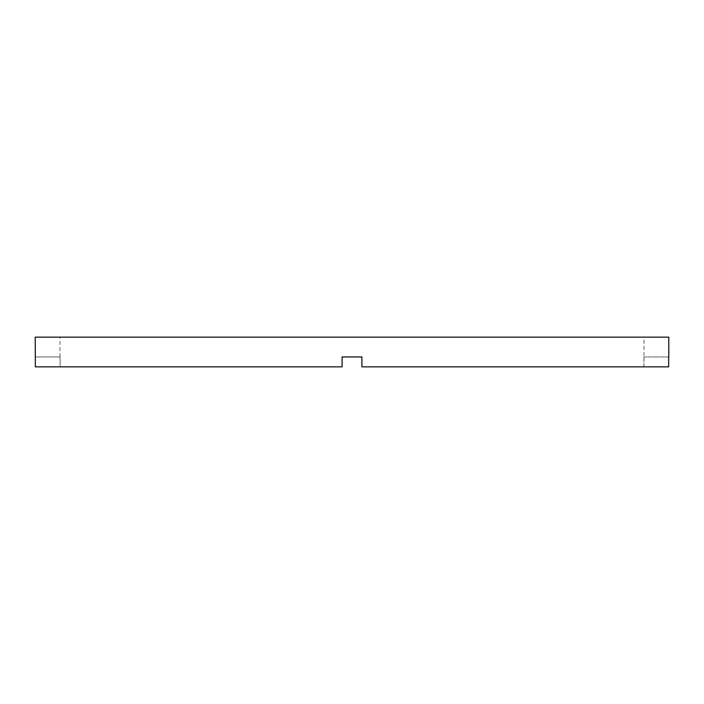 <?xml version="1.0" encoding="UTF-8"?>
<svg xmlns="http://www.w3.org/2000/svg" width="704" height="704" viewBox="0 0 704 704"><rect width="100%" height="100%" fill="white"/><g stroke="black" fill="none" stroke-linecap="round" stroke-linejoin="round"><path stroke-width="0.53" stroke-dasharray="3.52 2.64" d="M644.054 356.946L643.878 366.854L361.9 366.854L668.642 366.854L643.878 366.854L644.054 337.146L59.946 337.146L644.054 337.146M361.9 356.946L361.9 366.854L361.9 356.946L342.1 356.946L342.1 366.854L60.122 366.854L342.1 366.854L342.1 356.946L361.9 356.946L361.9 366.854L668.642 366.854L668.642 356.946L643.878 356.946L668.642 356.946M60.122 366.854L60.122 356.946L60.122 366.854L35.358 366.854L60.122 366.854M59.946 356.946L59.946 337.146M35.358 356.946L60.122 356.946L35.358 356.946L35.358 366.854L342.1 366.854L342.1 356.946M35.2 337.146L668.8 337.146"/><path stroke-width="1.06" d="M342.1 356.946L361.9 356.946L342.1 356.946L342.1 366.854L35.358 366.854L35.2 337.146L668.8 337.146L668.8 356.946M361.9 356.946L361.9 366.854L668.642 366.854L668.642 356.946"/></g></svg>
